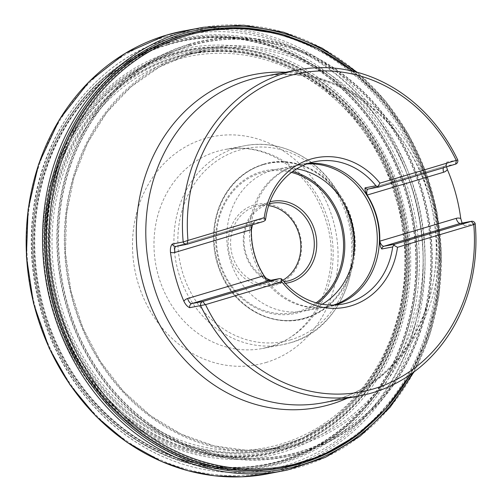 <?xml version="1.0" encoding="UTF-8"?>
<svg xmlns="http://www.w3.org/2000/svg" width="502" height="502" viewBox="0 0 502 502"><rect width="100%" height="100%" fill="white"/><g stroke="black" fill="none" stroke-linecap="round" stroke-linejoin="round"><path stroke-width="0.38" stroke-dasharray="2.51 1.88" d="M283.109 460.673A216.205 190.365 79.3 0 0 355.774 100.94A216.205 190.365 79.3 0 0 39.451 195.36A216.205 190.365 79.3 0 0 283.109 460.673M475.193 223.66L464.306 225.718L462.116 223.076M446.498 166.84L446.278 163.589L446.811 162.09L457.78 160.006M299.355 463.566A222.091 195.548 79.3 0 0 430.873 203.31A222.091 195.548 79.3 0 0 199.501 31.325A222.091 195.548 79.3 0 0 189.894 33.433A222.091 195.548 79.3 0 0 48.675 285.914A222.091 195.548 79.3 0 0 272.398 469.307A222.091 195.548 79.3 0 0 282.111 467.757A222.091 195.548 79.3 0 0 299.355 463.566M269.856 280.969L268.557 280.693A3.608 3.175 -100.7 0 1 271.551 281.898L269.197 280.574M252.544 224.733L254.821 220.748L265.709 218.69M308.799 163.288A72.552 63.879 79.3 0 0 301.74 164.167A72.552 63.879 79.3 0 0 296.105 165.534A72.552 63.879 79.3 0 0 291.718 167.047A72.552 63.879 79.3 0 0 252.468 247.335A72.552 63.879 79.3 0 0 318.35 307.726A72.552 63.879 79.3 0 0 328.728 306.741A72.552 63.879 79.3 0 0 335.625 304.978M306.747 163.997A72.206 63.578 79.3 0 0 299.958 164.857A72.206 63.578 79.3 0 0 294.354 166.218A72.206 63.578 79.3 0 0 289.987 167.718A72.206 63.578 79.3 0 0 250.925 247.63A72.206 63.578 79.3 0 0 316.492 307.726A72.206 63.578 79.3 0 0 326.821 306.747A72.206 63.578 79.3 0 0 333.453 305.072M296.638 168.879A72.206 63.578 79.3 0 0 277.255 169.155A72.206 63.578 79.3 0 0 271.651 170.517A72.206 63.578 79.3 0 0 228.893 255.129A72.206 63.578 79.3 0 0 304.112 311.045A72.206 63.578 79.3 0 0 322.259 304.218M285.362 283.266A41.509 36.552 -100.7 0 1 244.198 249.431A41.509 36.552 -100.7 0 1 269.066 202.118A41.509 36.552 -100.7 0 1 269.95 201.867M269.229 203.868A39.708 34.958 79.3 0 0 268.702 204.019A39.708 34.958 79.3 0 0 244.054 239.002A39.708 34.958 79.3 0 0 266.292 278.365M270.904 280.248A39.708 34.958 79.3 0 0 283.956 281.672M282.777 280.26A39.708 34.958 -100.7 0 1 276.182 283.09A39.708 34.958 -100.7 0 1 273.101 283.837A39.708 34.958 -100.7 0 1 231.736 253.09A39.708 34.958 -100.7 0 1 255.248 206.567A39.708 34.958 -100.7 0 1 258.329 205.814A39.708 34.958 -100.7 0 1 268.645 205.613M275.818 284.992A41.509 36.552 79.3 0 0 289.767 215.923A41.509 36.552 79.3 0 0 229.037 234.051A41.509 36.552 79.3 0 0 275.818 284.992M168.057 44.345A216.036 190.214 -100.7 0 1 411.521 309.452A216.036 190.214 -100.7 0 1 95.449 403.796A216.036 190.214 -100.7 0 1 168.057 44.345M168.189 44.697A215.665 189.888 79.3 0 0 95.7 403.533A215.665 189.888 79.3 0 0 411.238 309.351A215.665 189.888 79.3 0 0 168.189 44.697M167.699 43.26A217.171 191.218 -100.7 0 1 412.449 309.765A217.171 191.218 -100.7 0 1 94.715 404.606A217.171 191.218 -100.7 0 1 167.699 43.26M167.637 43.021A217.422 191.438 -100.7 0 1 412.663 309.828A217.422 191.438 -100.7 0 1 94.564 404.781A217.422 191.438 -100.7 0 1 167.637 43.021M165.905 36.728A223.955 197.186 79.3 0 0 90.636 409.356A223.955 197.186 79.3 0 0 418.298 311.554A223.955 197.186 79.3 0 0 165.905 36.728M183.161 31.08L184.598 30.773A225.411 198.466 -100.7 0 1 186.173 30.49L186.173 30.49A225.411 198.466 -100.7 0 1 420.613 215.509A225.411 198.466 -100.7 0 1 270.013 473.405L270.013 473.405A225.411 198.466 -100.7 0 1 268.445 473.719L266.995 473.963M203.567 27.271A225.354 198.422 -100.7 0 1 436.891 212.428A225.354 198.422 -100.7 0 1 287.382 470.048M355.19 71.748A223.817 197.066 -100.7 0 1 412.255 373.231M364.107 429.706A222.317 195.742 79.3 0 0 435.184 212.748A222.317 195.742 79.3 0 0 289.729 36.778M184.711 36.069A221.087 194.663 -100.7 0 1 433.879 307.381A221.087 194.663 -100.7 0 1 110.409 403.934A221.087 194.663 -100.7 0 1 184.711 36.069M188.62 44.414A212.126 186.769 -100.7 0 1 427.679 304.727A212.126 186.769 -100.7 0 1 117.33 397.364A212.126 186.769 -100.7 0 1 188.62 44.414M188.771 44.747A211.775 186.462 -100.7 0 1 427.434 304.62A211.775 186.462 -100.7 0 1 117.593 397.107A211.775 186.462 -100.7 0 1 188.771 44.747M189.154 45.801A210.658 185.483 79.3 0 0 118.353 396.31A210.658 185.483 79.3 0 0 426.562 304.312A210.658 185.483 79.3 0 0 189.154 45.801M189.216 46.04A210.413 185.263 -100.7 0 1 426.349 304.25A210.413 185.263 -100.7 0 1 118.503 396.134A210.413 185.263 -100.7 0 1 189.216 46.04M190.955 52.352A203.862 179.496 -100.7 0 1 420.695 302.518A203.862 179.496 -100.7 0 1 122.438 391.547A203.862 179.496 -100.7 0 1 190.955 52.352M190.678 53.883A202.4 178.21 -100.7 0 1 206.466 50.049L206.466 50.049A202.4 178.21 -100.7 0 1 419.139 215.785A202.4 178.21 -100.7 0 1 281.754 447.784L281.754 447.784A202.4 178.21 -100.7 0 1 70.838 291.104A202.4 178.21 -100.7 0 1 190.678 53.883M173.73 57.517A201.986 177.846 -100.7 0 1 193.985 52.905A201.986 177.846 -100.7 0 1 401.719 219.085A201.986 177.846 -100.7 0 1 269.091 449.692A201.986 177.846 -100.7 0 1 54.731 296.77A201.986 177.846 -100.7 0 1 173.73 57.517M172.506 56.18A203.53 179.208 -100.7 0 1 401.882 305.944A203.53 179.208 -100.7 0 1 104.102 394.823A203.53 179.208 -100.7 0 1 172.506 56.18M171.998 54.756A205.029 180.525 -100.7 0 1 403.062 306.358A205.029 180.525 -100.7 0 1 103.092 395.896A205.029 180.525 -100.7 0 1 171.998 54.756M171.565 53.57A206.278 181.624 79.3 0 0 102.239 396.793A206.278 181.624 79.3 0 0 404.035 306.703A206.278 181.624 79.3 0 0 171.565 53.57M175.305 57.931A201.277 177.225 79.3 0 0 107.66 392.828A201.277 177.225 79.3 0 0 402.14 304.927A201.277 177.225 79.3 0 0 175.305 57.931M281.66 446.692A202.137 177.978 79.3 0 0 349.593 110.365A202.137 177.978 79.3 0 0 53.852 198.635A202.137 177.978 79.3 0 0 281.66 446.692M281.785 449.466A204.904 180.413 79.3 0 0 350.653 108.539A204.904 180.413 79.3 0 0 50.865 198.02A204.904 180.413 79.3 0 0 281.785 449.466M281.54 452.609A207.96 183.105 79.3 0 0 351.431 106.6A207.96 183.105 79.3 0 0 47.175 197.418A207.96 183.105 79.3 0 0 281.54 452.609M283.693 462.813A218.426 192.316 79.3 0 0 357.104 99.383A218.426 192.316 79.3 0 0 37.537 194.776A218.426 192.316 79.3 0 0 283.693 462.813M410.216 374.668A221.125 194.694 79.3 0 0 352.768 71.159M285.575 72.263A169.488 149.232 -100.7 0 1 432.881 213.187A169.488 149.232 -100.7 0 1 347.271 398.193M336.284 399.579A165.861 146.038 79.3 0 0 434.5 205.218A165.861 146.038 79.3 0 0 261.711 76.781C334.432 60.265 418.191 124.44 432.944 213.595C450.03 296.331 403.307 381.834 335.681 399.73L323.407 402.711A165.861 146.038 79.3 0 0 336.284 399.579M281.54 450.376A205.751 181.159 79.3 0 0 350.691 108.037A205.751 181.159 79.3 0 0 49.66 197.888A205.751 181.159 79.3 0 0 281.54 450.376M285.763 465.348A221.313 194.858 79.3 0 0 415.505 200.599A221.313 194.858 79.3 0 0 176.679 36.721A221.313 194.858 79.3 0 0 35.962 288.317A221.313 194.858 79.3 0 0 258.9 471.077A221.313 194.858 79.3 0 0 285.763 465.348M199.501 31.325L201.609 30.929A222.091 195.548 -100.7 0 1 432.975 202.915A222.091 195.548 -100.7 0 1 301.464 463.164M271.551 281.898L282.438 279.84M263.663 164.468A79.667 70.142 -100.7 0 1 351.958 221.156A79.667 70.142 -100.7 0 1 305.668 318.011A79.667 70.142 -100.7 0 1 217.372 261.329A79.667 70.142 -100.7 0 1 263.663 164.468M317.622 303.214A72.947 64.231 -100.7 0 1 222.411 271.268A72.947 64.231 -100.7 0 1 261.015 171.778A72.947 64.231 -100.7 0 1 292.691 171.508M343.393 202.262A79.523 70.016 79.3 0 0 262.935 164.756A79.523 70.016 79.3 0 0 214.373 249.965A79.523 70.016 79.3 0 0 284.439 320.54A79.523 70.016 79.3 0 0 353.577 256.058M291.474 172.412A71.842 63.252 79.3 0 0 261.071 172.889A71.842 63.252 79.3 0 0 222.869 270.459A71.842 63.252 79.3 0 0 316.16 302.819M290.809 339.772A98.361 86.608 -100.7 0 1 179.954 219.073A98.361 86.608 -100.7 0 1 323.865 176.114A98.361 86.608 -100.7 0 1 290.809 339.772M270.252 346.593A101.247 89.149 -100.7 0 1 262.395 348.501A101.247 89.149 -100.7 0 1 155.971 265.602A101.247 89.149 -100.7 0 1 224.733 149.54A101.247 89.149 -100.7 0 1 330.209 227.946A101.247 89.149 -100.7 0 1 270.252 346.593M290.225 342.81A101.247 89.149 79.3 0 0 350.176 224.168A101.247 89.149 79.3 0 0 244.7 145.756A101.247 89.149 79.3 0 0 175.938 261.824A101.247 89.149 79.3 0 0 282.362 344.723A101.247 89.149 79.3 0 0 290.225 342.81M464.306 225.718A3.608 3.175 79.3 0 0 460.667 223.352L463.02 224.614M455.615 164.116L444.728 166.181A3.608 3.175 79.3 0 0 446.893 162.064M368.142 189.034A5.773 2.73 73.4 0 1 368.198 189.016A5.773 2.73 73.4 0 1 368.33 188.984L444.728 166.181A5.773 2.73 -106.6 0 0 444.603 166.212A5.773 2.73 -106.6 0 0 443.366 167.775M446.284 163.589C445.895 165.327 445.337 166.206 444.603 166.212L368.048 189.053A3.608 3.175 -100.7 0 0 368.33 188.984L379.217 186.926M263.506 221.464L252.619 223.522A5.773 2.73 -106.6 0 0 252.487 223.553A5.773 2.73 -106.6 0 0 251.251 225.122M187.102 244.267L176.215 246.331L252.619 223.522A3.608 3.175 79.3 0 0 254.821 220.748M253.667 222.543L252.487 223.553L175.938 246.394A3.608 3.175 79.3 0 0 176.215 246.331A5.773 2.73 -106.6 0 0 176.089 246.363A5.773 2.73 -106.6 0 0 176.026 246.382M175.876 59.725A199.401 175.568 -100.7 0 1 400.596 304.419A199.401 175.568 -100.7 0 1 108.865 391.497A199.401 175.568 -100.7 0 1 175.876 59.725M265.903 362.532A116.163 102.276 79.3 0 0 333.403 221.3A116.163 102.276 79.3 0 0 204.659 138.646A116.163 102.276 79.3 0 0 137.159 279.878A116.163 102.276 79.3 0 0 265.903 362.532M357.255 72.294L385.373 100.846L408.546 134.511L425.985 172.123L437.085 212.39L441.471 253.93L438.986 295.32L429.718 335.116L413.981 371.963M206.466 50.049L190.716 53.877L159.322 67.067L130.991 86.852L106.757 112.511L87.486 143.126L73.901 177.582L66.477 214.636L65.505 252.933L71.008 291.085L82.792 327.699L100.425 361.465L123.272 391.133L150.493 415.65L181.096 434.111L213.977 445.858L247.938 450.47L281.754 447.784L264.742 450.275L269.379 449.629L302.555 438.24L333.046 419.44L359.35 394.032L380.434 363.009L392.213 337.049L400.376 309.238L404.756 280.172L405.246 250.498L400.458 213.833L389.847 178.455L373.777 145.549L352.787 116.226L323.282 88.032L289.466 67.212L266.229 58.188L242.278 52.741L218.05 50.966L194.274 52.854L189.718 53.952L206.466 50.049M189.894 33.433L176.679 36.721C101.85 54.272 42.726 126.56 33.132 211.9C25.138 274.067 42.808 340.883 80.257 390.048C101.774 418.392 127.69 439.859 157.992 454.448C190.722 469.859 224.356 475.407 258.9 471.077L272.398 469.307M282.111 467.757L284.22 467.362M352.962 71.202L382.235 99.609L406.356 133.501L424.466 171.634L435.893 212.616L440.229 254.934L437.317 297.052L427.246 337.413L410.385 374.548M315.695 161.525L301.74 164.167M342.684 304.099L328.728 306.741M316.492 307.726L318.35 307.726M289.987 167.718L291.718 167.047M299.958 164.857L277.255 169.155M326.821 306.747L304.112 311.045M271.783 203.266L258.329 205.814M286.554 281.296L273.101 283.837M244.7 145.756L224.733 149.54C247.618 145.486 269.317 151.184 289.836 166.62C307.764 180.871 320.125 199.896 326.921 223.697C342.64 276.527 313.806 335.349 269.85 346.687L262.395 348.501L282.362 344.723L290.288 342.797C344.999 328.766 371.373 250.554 340.124 196.326C321.142 159.655 281.038 138.288 244.7 145.756M263.243 164.355C252.368 167.649 242.849 173.554 234.691 182.063C227.676 189.467 222.323 198.196 218.621 208.242C210.834 230.882 211.957 253.416 221.991 275.836C238.663 313.518 282.821 331.715 315.563 314.233C344.805 300.328 361.289 261.655 353.195 226.245C345.05 182.421 300.767 151.849 263.243 164.355"/><path stroke-width="0.75" d="M456.224 160.358L457.78 160.006A165.861 146.038 79.3 0 0 298.339 69.847A165.861 146.038 79.3 0 0 183.186 241.964L187.955 240.433A162.253 142.857 79.3 0 1 288.098 76.141A162.253 142.857 79.3 0 1 456.224 160.358L379.945 183.13A76.16 67.055 79.3 0 0 316.706 157.666A76.16 67.055 -100.7 0 1 379.945 183.13L377.699 186.819L375.942 185.784A72.552 63.879 79.3 0 0 315.695 161.525A72.552 63.879 79.3 0 0 310.06 162.893A72.552 63.879 79.3 0 0 265.709 218.69L265.251 220.384L264.234 217.667L187.955 240.433M205.519 304.632L281.798 281.86L281.208 278.704L279.162 278.698L202.764 301.507A3.608 3.175 79.3 0 0 200.599 305.624A165.861 146.038 79.3 0 0 360.034 395.777A165.861 146.038 79.3 0 0 372.917 392.646A165.861 146.038 79.3 0 0 475.193 223.66L473.788 224.551A162.253 142.857 79.3 0 1 373.645 388.849A162.253 142.857 79.3 0 1 205.519 304.632L189.712 307.682C187.466 306.766 185.502 304.582 183.839 301.137A9.387 8.264 -100.7 0 1 187.66 298.508L264.058 275.705A72.552 63.879 -100.7 0 1 251.446 229.602L252.544 224.733M281.208 278.704L282.438 279.84A72.552 63.879 79.3 0 0 342.684 304.099A72.552 63.879 79.3 0 0 392.671 246.94L393.65 245.139L397.502 247.317A76.16 67.055 -100.7 0 1 345.037 307.324A76.16 67.055 79.3 0 0 397.502 247.317L473.788 224.551M345.037 307.324A76.16 67.055 -100.7 0 1 281.798 281.86L281.798 281.86A76.16 67.055 79.3 0 0 345.031 307.324M172.299 244.028A3.608 3.175 79.3 0 0 175.938 246.394L186.826 244.336A3.608 3.175 79.3 0 1 183.186 241.964L172.299 244.028C170.762 245.716 170.153 248.471 170.473 252.286A165.861 146.038 79.3 0 0 183.839 301.137M462.116 223.076L460.748 218.483A165.861 146.038 79.3 0 0 447.389 169.626L446.498 166.84M264.234 217.667A76.16 67.055 -100.7 0 1 316.706 157.666A76.16 67.055 79.3 0 0 264.234 217.667L264.234 217.667M269.197 280.574L265.52 277.587L264.058 275.705M335.625 304.978A72.552 63.879 79.3 0 0 378 223.572A72.552 63.879 79.3 0 0 308.799 163.288M378.979 186.982L368.048 189.053A3.608 3.175 -100.7 0 1 365.054 187.848C364.741 189.599 365.443 192.002 367.157 195.052L367.163 195.058A72.552 63.879 -100.7 0 1 379.776 241.167L379.776 241.173C379.876 244.763 380.547 247.367 381.784 248.998L392.671 246.94M333.453 305.072A72.206 63.578 79.3 0 0 375.854 223.98A72.206 63.578 79.3 0 0 306.747 163.997M322.259 304.218A72.206 63.578 79.3 0 0 353.151 228.278A72.206 63.578 79.3 0 0 296.638 168.879M269.95 201.867A41.509 36.552 -100.7 0 1 315.921 235.325A41.509 36.552 -100.7 0 1 285.362 283.266M266.292 278.365A39.708 34.958 79.3 0 0 270.904 280.248M283.956 281.672A39.708 34.958 79.3 0 0 286.554 281.296A39.708 34.958 79.3 0 0 313.518 235.777A39.708 34.958 79.3 0 0 271.783 203.266A39.708 34.958 79.3 0 0 269.229 203.868M268.645 205.613A39.708 34.958 -100.7 0 1 300.064 238.325A39.708 34.958 -100.7 0 1 282.777 280.26M475.193 223.66A3.608 3.175 79.3 0 0 471.554 221.288A3.608 3.175 79.3 0 0 471.278 221.357L394.873 244.16L393.65 245.139M377.699 186.819L379.217 186.926L455.615 164.116A3.608 3.175 79.3 0 0 457.78 160.006M186.826 244.336A3.608 3.175 79.3 0 0 187.102 244.267L263.506 221.464L265.251 220.384M471.554 221.288L460.667 223.352A3.608 3.175 79.3 0 0 460.39 223.415L471.278 221.357L473.888 224.419M456.381 160.402L455.615 164.116M205.255 304.607L202.764 301.507L191.877 303.566A5.773 2.73 73.4 0 1 187.66 298.508M187.102 244.267L187.742 240.59M166.187 35.203A225.411 198.466 -100.7 0 1 184.598 30.773L166.149 35.209L125.067 53.413L89.08 81.669L59.462 119.42L38.604 164.173L28.118 209.39L26.393 256.509L33.515 303.446L49.152 348.124L69.853 384.614L96.12 416.39L127.006 442.318L161.418 461.47L187.616 470.644L214.517 475.796L241.625 476.825L268.445 473.719A225.411 198.466 -100.7 0 1 32.825 299.851A225.411 198.466 -100.7 0 1 166.187 35.203M413.981 371.963L390.142 407.241L360.254 436.081L325.522 457.309L287.382 470.048A225.354 198.422 -100.7 0 1 49.547 298.232A225.354 198.422 -100.7 0 1 182.527 32.159A225.354 198.422 -100.7 0 1 203.567 27.271L183.161 31.08M412.255 373.231A223.817 197.066 -100.7 0 1 86.884 378.408A223.817 197.066 -100.7 0 1 183.738 33.496A223.817 197.066 -100.7 0 1 355.19 71.748M289.729 36.778A222.317 195.742 79.3 0 0 184.24 34.914A222.317 195.742 79.3 0 0 68.661 342.822A222.317 195.742 79.3 0 0 364.107 429.706M352.768 71.159A221.125 194.694 79.3 0 0 186.298 35.736A221.125 194.694 79.3 0 0 89.525 374.881A221.125 194.694 79.3 0 0 410.216 374.668M347.271 398.193A169.488 149.232 -100.7 0 1 330.937 404.267A169.488 149.232 -100.7 0 1 143.089 283.674A169.488 149.232 -100.7 0 1 241.575 77.609A169.488 149.232 -100.7 0 1 285.575 72.263M298.339 69.847L261.711 76.781A165.861 146.038 79.3 0 0 149.069 266.907A165.861 146.038 79.3 0 0 323.407 402.711L360.034 395.777M301.464 463.164A222.091 195.548 -100.7 0 1 284.22 467.362A222.091 195.548 -100.7 0 1 52.848 295.377A222.091 195.548 -100.7 0 1 184.366 35.121A222.091 195.548 -100.7 0 1 201.609 30.929L240.935 28.024L280.323 34.004L318.168 48.6L352.962 71.202M365.054 187.848L375.942 185.784M292.691 171.508A72.947 64.231 -100.7 0 1 343.355 230.129A72.947 64.231 -100.7 0 1 317.622 303.214M353.577 256.058A79.523 70.016 79.3 0 0 343.393 202.262M316.16 302.819A71.842 63.252 79.3 0 0 342.157 230.355A71.842 63.252 79.3 0 0 291.474 172.412M447.389 169.626A9.387 8.264 -100.7 0 1 443.561 172.255L367.163 195.058A5.773 2.73 73.4 0 1 368.142 189.034M443.366 167.775A5.773 2.73 -106.6 0 0 443.561 172.255M394.873 244.16L383.986 246.225L460.39 223.415A5.773 2.73 73.4 0 1 456.174 218.364A9.387 8.264 -100.7 0 1 460.748 218.483M381.784 248.998A3.608 3.175 79.3 0 1 383.986 246.225A5.773 2.73 73.4 0 1 379.776 241.173L456.174 218.364M264.065 275.711A5.773 2.73 -106.6 0 0 268.275 280.762L279.162 278.698M279.482 278.623L268.557 280.693A3.608 3.175 -100.7 0 0 268.275 280.762L191.877 303.566A3.608 3.175 79.3 0 0 189.712 307.682M251.251 225.122A5.773 2.73 -106.6 0 0 251.446 229.59L175.047 252.406A9.387 8.264 -100.7 0 1 170.473 252.286M176.026 246.382A5.773 2.73 -106.6 0 0 175.047 252.406M287.382 470.048L266.995 473.963M203.567 27.271L243.727 25.188L283.806 32.253L322.171 48.173L357.255 72.294M410.385 374.548L386.258 408.308L356.364 435.73L321.889 455.684L284.22 467.362"/></g></svg>

